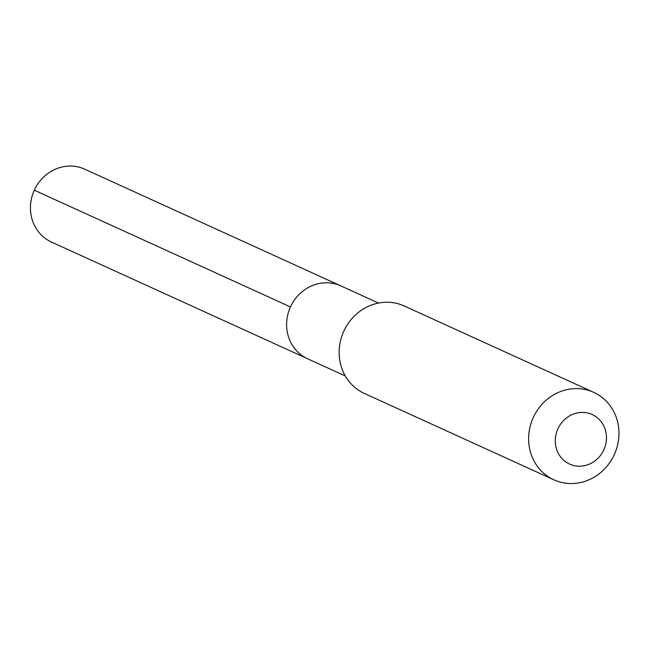 <?xml version="1.0" encoding="UTF-8"?>
<svg xmlns="http://www.w3.org/2000/svg" width="649" height="649" viewBox="0 0 649 649"><rect width="100%" height="100%" fill="white"/><g stroke="black" fill="none" stroke-linecap="round" stroke-linejoin="round"><path stroke-width="0.97" d="M345.3 375.941L307.642 358.783A40.043 37.131 114.5 0 1 290.468 306.945A40.043 37.131 114.5 0 0 307.642 358.783L51.474 242.045A40.043 37.131 114.5 0 1 34.3 190.206L290.468 306.945A40.043 37.131 -65.5 0 1 340.863 285.909L84.695 169.162A40.043 37.131 114.5 0 0 34.3 190.206L290.468 306.945A40.043 37.131 -65.5 0 1 340.863 285.909L84.695 169.162M343.775 331.241A48.058 44.554 -65.5 0 1 404.246 305.987L593.721 392.337A48.058 44.554 -65.5 0 1 614.335 454.543A48.058 44.554 114.5 0 1 553.865 479.798L364.389 393.448A48.058 44.554 114.5 0 1 343.775 331.241M593.721 392.337A48.058 44.554 -65.5 0 0 533.243 417.591A48.058 44.554 114.5 0 0 553.865 479.798M557.913 428.827A27.234 25.246 -65.5 0 1 592.18 414.524A27.234 25.246 -65.5 0 1 603.862 449.773A27.234 25.246 114.5 0 1 569.595 464.084A27.234 25.246 114.5 0 1 557.913 428.827M378.513 303.067L340.863 285.909"/></g></svg>
